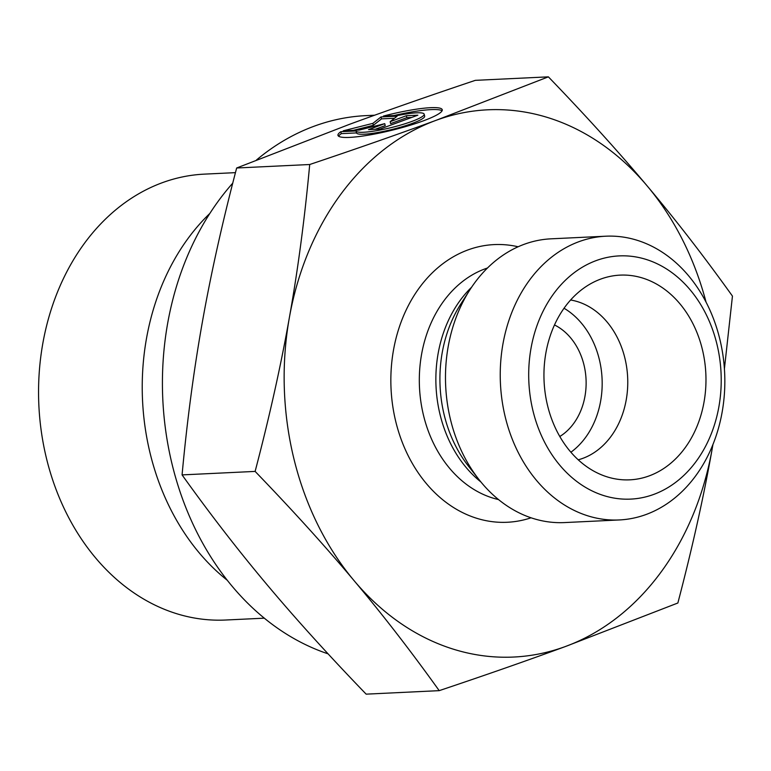 <?xml version="1.0" encoding="UTF-8"?>
<svg xmlns="http://www.w3.org/2000/svg" width="771" height="771" viewBox="0 0 771 771"><rect width="100%" height="100%" fill="white"/><g stroke="black" fill="none" stroke-linecap="round" stroke-linejoin="round"><path stroke-width="1.16" d="M554.484 324.957A60.87 48.101 -92.7 0 1 586.047 379.342A60.87 48.101 -92.7 0 1 559.813 436.492M340.849 131.696L356.048 130.964A35.09 5.175 -13.8 0 0 391.475 127.533A35.09 5.175 -13.8 0 0 424.175 114.156A35.09 5.175 -13.8 0 0 398.597 115.342L383.399 116.064A53.7 7.922 166.2 0 1 442.246 109.704A53.7 7.922 166.2 0 1 391.996 130.232A53.7 7.922 166.2 0 1 337.968 135.378A53.7 7.922 166.2 0 1 340.849 131.696L341.331 133.643A53.7 7.922 -13.8 0 0 338.623 136.245M442.062 110.783A53.7 7.922 -13.8 0 0 393.846 115.563M424.175 114.156L424.657 116.103A35.09 5.175 166.2 0 1 391.957 129.489A35.09 5.175 166.2 0 1 356.52 132.911L341.331 133.643M356.048 130.964L356.52 132.911M411.695 117.443L406.837 117.674L390.627 123.62L390.155 121.673L406.356 115.727L417.863 115.178L380.045 129.065L368.538 129.615L384.739 123.659L359.325 130.058L343.22 130.819L372.875 123.36L381.038 116.932L397.152 116.161L390.155 121.673M406.356 115.727L406.837 117.674M394.482 118.262L381.52 118.879L373.347 125.316L353.378 130.338M381.038 116.932L381.52 118.879M372.875 123.36L373.347 125.316M384.739 123.659L385.221 125.615L375.188 129.297M264.328 618.169L225.681 620.019A223.195 176.357 -92.7 0 1 41.451 432.406A223.195 176.357 -92.7 0 1 162.373 182.679A223.195 176.357 -92.7 0 1 204.382 174.13L235.444 172.646M227.349 580.332A223.195 176.357 -92.7 0 1 209.818 213.471M236.658 168.001L309.711 164.512C357.089 148.601 399.185 133.884 435.991 120.353L548.374 76.849L475.322 80.348C428.58 96.028 386.522 110.735 349.157 124.459L236.658 168.001C222.366 222.405 210.955 273.666 202.416 321.777C193.839 369.897 187.064 420.937 182.072 474.897C209.924 513.833 238.287 550.484 267.161 584.852C296.006 619.229 329.005 655.658 366.158 694.151L439.21 690.652C410.962 651.216 382.599 614.554 354.12 580.698C325.738 546.832 292.739 510.402 255.124 471.409C269.58 416.282 280.991 365.02 289.366 317.623A273.927 216.439 87.3 0 0 354.12 580.698A273.927 216.439 87.3 0 0 565.365 646.541C528.588 660.063 486.54 674.77 439.21 690.652M182.072 474.897L255.124 471.409M712.924 444.588L712.115 449.223C703.73 496.62 692.319 547.873 677.863 602.999L565.365 646.541M548.374 76.849C585.989 115.852 618.978 152.282 647.361 186.148C675.839 220.005 704.202 256.656 732.45 296.103L724.412 368.817M256.464 160.011A273.927 216.439 -92.7 0 1 314.375 126.126A273.927 216.439 -92.7 0 1 365.926 115.631L374.629 115.216M328.089 653.847A273.927 216.439 -92.7 0 1 169.254 451.488A273.927 216.439 -92.7 0 1 232.746 183.151M565.49 646.493A273.927 216.439 87.3 0 0 712.115 449.223A273.927 216.439 87.3 0 0 712.886 444.703M706.072 302.193A273.927 216.439 87.3 0 0 647.361 186.148A273.927 216.439 87.3 0 0 435.991 120.353A273.927 216.439 87.3 0 0 289.366 317.623C297.847 270.226 304.632 219.186 309.711 164.512M578.24 459.805A81.167 64.128 87.3 0 0 582.751 458.379A81.167 64.128 87.3 0 0 627.469 374.407A81.167 64.128 87.3 0 0 570.607 299.996M600.782 279.063A102.466 80.965 -92.7 0 1 702.294 349.147A102.466 80.965 -92.7 0 1 649.134 475.909A102.466 80.965 -92.7 0 1 607.5 476.979A102.466 80.965 -92.7 0 1 544.085 381.356A102.466 80.965 -92.7 0 1 598.094 280.114A102.466 80.965 -92.7 0 1 600.782 279.063M570.906 452.22A81.167 64.128 87.3 0 0 602.064 378.58A81.167 64.128 87.3 0 0 564.035 308.246M619.315 519.953L564.565 522.574A142.037 112.229 -92.7 0 1 478.868 479.427A142.037 112.229 -92.7 0 1 469.818 289.935A142.037 112.229 -92.7 0 1 551.005 238.827L605.755 236.205A142.037 112.229 87.3 0 0 500.437 383.438A142.037 112.229 87.3 0 0 619.315 519.953A142.037 112.229 87.3 0 0 646.05 514.508A142.037 112.229 87.3 0 0 722.996 355.595A142.037 112.229 87.3 0 0 605.755 236.205M653.683 494.433A121.741 96.202 -92.7 0 1 531.036 348.174A121.741 96.202 -92.7 0 1 690.17 289.857A121.741 96.202 -92.7 0 1 653.683 494.433M518.112 246.768A138.992 109.829 87.3 0 0 391.042 388.661A138.992 109.829 87.3 0 0 531.065 517.794M478.868 479.427L468.46 466.147A121.423 95.941 -92.7 0 1 460.721 304.16L469.818 289.935M471.592 287.236A118.705 93.792 87.3 0 0 480.892 481.952M498.538 499.579A118.705 93.792 -92.7 0 1 419.482 387.302A118.705 93.792 -92.7 0 1 487.465 268.009"/></g></svg>

